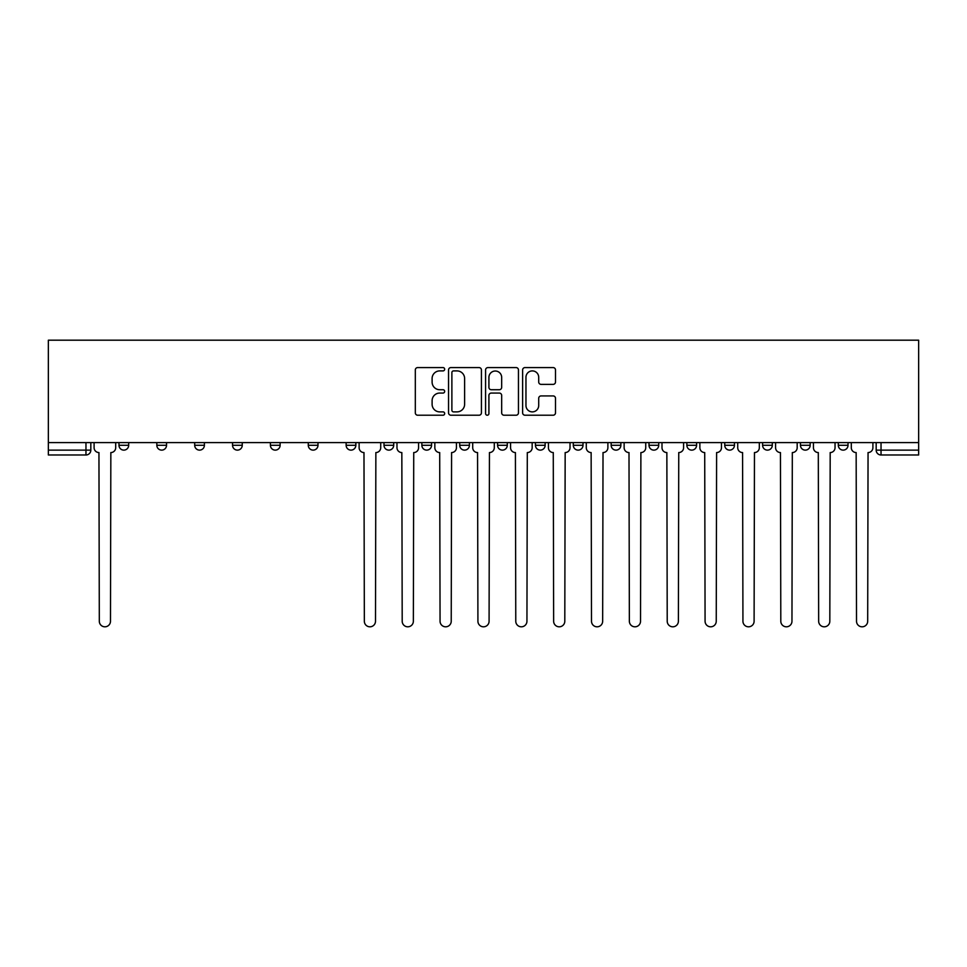 <?xml version="1.0" encoding="UTF-8"?>
<svg xmlns="http://www.w3.org/2000/svg" width="967" height="967" viewBox="0 0 967 967"><rect width="100%" height="100%" fill="white"/><g stroke="black" fill="none" stroke-linecap="round" stroke-linejoin="round"><path stroke-width="1.45" d="M444.675 369.249A1.668 1.668 0 0 0 443.007 367.581L417.696 367.581A2.381 2.381 0 0 0 415.314 369.962L415.314 412.836A2.381 2.381 0 0 0 417.696 415.218L443.007 415.218A1.668 1.668 0 0 0 444.675 413.55A1.668 1.668 0 0 0 443.007 411.882L439.731 411.882A7.627 7.627 0 0 1 432.104 404.266L432.104 400.689A7.627 7.627 0 0 1 439.731 393.061L443.007 393.061A1.668 1.668 0 0 0 444.675 391.393A1.668 1.668 0 0 0 443.007 389.725L439.731 389.725A7.627 7.627 0 0 1 432.104 382.11L432.104 378.532A7.627 7.627 0 0 1 439.731 370.905L443.007 370.905A1.668 1.668 0 0 0 444.675 369.249M762.6 442.608L762.6 445.279L772.307 445.279A4.859 4.859 0 0 1 767.447 450.126A4.859 4.859 0 0 1 762.6 445.279L762.6 442.608M724.742 442.608L724.742 445.279L734.449 445.279A4.859 4.859 0 0 1 729.589 450.126A4.859 4.859 0 0 1 724.742 445.279L724.742 442.608M535.44 442.608L535.44 445.279L545.146 445.279A4.859 4.859 0 0 1 540.287 450.126A4.859 4.859 0 0 1 535.44 445.279L535.44 442.608M459.712 442.608L459.712 445.279L469.418 445.279A4.859 4.859 0 0 1 464.571 450.126A4.859 4.859 0 0 1 459.712 445.279L459.712 442.608M421.854 442.608L421.854 445.279L431.56 445.279A4.859 4.859 0 0 1 426.713 450.126A4.859 4.859 0 0 1 421.854 445.279L421.854 442.608M383.996 442.608L383.996 445.279L393.702 445.279A4.859 4.859 0 0 1 388.855 450.126A4.859 4.859 0 0 1 383.996 445.279L383.996 442.608M308.28 442.608L308.28 445.279L317.986 445.279A4.859 4.859 0 0 1 313.127 450.126A4.859 4.859 0 0 1 308.28 445.279L308.28 442.608M270.409 445.279L270.409 442.608L270.409 445.279A4.859 4.859 0 0 0 275.269 450.126A4.859 4.859 0 0 1 270.409 445.279L280.128 445.279A4.859 4.859 0 0 1 275.269 450.126A4.859 4.859 0 0 0 280.128 445.279A4.859 4.859 0 0 1 275.269 450.126M232.551 445.279L232.551 442.608L232.551 445.279A4.859 4.859 0 0 0 237.411 450.126A4.859 4.859 0 0 1 232.551 445.279L242.258 445.279A4.859 4.859 0 0 1 237.411 450.126M194.693 442.608L194.693 445.279L204.4 445.279A4.859 4.859 0 0 1 199.553 450.126A4.859 4.859 0 0 1 194.693 445.279L194.693 442.608M553.124 384.37A2.381 2.381 0 0 0 555.505 381.989L555.505 369.962A2.381 2.381 0 0 0 553.124 367.581L525.008 367.581A2.381 2.381 0 0 0 522.627 369.962L522.627 412.836A2.381 2.381 0 0 0 525.008 415.218L553.124 415.218A2.381 2.381 0 0 0 555.505 412.836L555.505 398.307A2.381 2.381 0 0 0 553.124 395.926L541.085 395.926A2.381 2.381 0 0 0 538.704 398.307L538.704 405.511A6.37 6.37 0 0 1 532.333 411.882A6.37 6.37 0 0 1 525.963 405.511L525.963 377.287A6.37 6.37 0 0 1 532.333 370.905A6.37 6.37 0 0 1 538.704 377.287L538.704 381.989A2.381 2.381 0 0 0 541.085 384.37L553.124 384.37M918.65 442.608L48.35 442.608L48.35 340.191L918.65 340.191L918.65 454.986L881.034 454.986A4.859 4.859 0 0 1 876.175 450.126L918.65 450.126M481.421 369.962A2.381 2.381 0 0 0 479.028 367.581L450.924 367.581A2.381 2.381 0 0 0 448.543 369.962L448.543 412.836A2.381 2.381 0 0 0 450.924 415.218L479.028 415.218A2.381 2.381 0 0 0 481.421 412.836L481.421 369.962M487.972 367.581L516.076 367.581A2.381 2.381 0 0 1 518.457 369.962L518.457 412.836A2.381 2.381 0 0 1 516.076 415.218L504.049 415.218A2.381 2.381 0 0 1 501.668 412.836L501.668 395.443A2.381 2.381 0 0 0 499.286 393.061L491.296 393.061A2.381 2.381 0 0 0 488.915 395.443L488.915 413.55A1.668 1.668 0 0 1 487.247 415.218A1.668 1.668 0 0 1 485.579 413.55L485.579 369.962A2.381 2.381 0 0 1 487.972 367.581M876.175 442.608L876.175 450.126A4.859 4.859 0 0 0 881.034 454.986L881.034 442.608M90.825 442.608L90.825 450.126A4.859 4.859 0 0 1 85.966 454.986L48.35 454.986L48.35 450.126L90.825 450.126A4.859 4.859 0 0 1 85.966 454.986L85.966 442.608M48.35 442.608L48.35 450.126M848.023 442.608L848.023 445.279A4.859 4.859 0 0 1 843.176 450.126A4.859 4.859 0 0 1 838.316 445.279L848.023 445.279L848.023 442.608M838.316 442.608L838.316 445.279M810.165 442.608L810.165 445.279A4.859 4.859 0 0 1 805.318 450.126A4.859 4.859 0 0 1 800.458 445.279L810.165 445.279A4.859 4.859 0 0 1 805.318 450.126A4.859 4.859 0 0 0 810.165 445.279M800.458 442.608L800.458 445.279M772.307 442.608L772.307 445.279M734.449 442.608L734.449 445.279M696.591 442.608L696.591 445.279A4.859 4.859 0 0 1 691.731 450.126A4.859 4.859 0 0 1 686.872 445.279L696.591 445.279M686.872 442.608L686.872 445.279M658.72 442.608L658.72 445.279A4.859 4.859 0 0 1 653.873 450.126A4.859 4.859 0 0 1 649.014 445.279L658.72 445.279A4.859 4.859 0 0 1 653.873 450.126A4.859 4.859 0 0 0 658.72 445.279M649.014 442.608L649.014 445.279M620.862 442.608L620.862 445.279A4.859 4.859 0 0 1 616.015 450.126A4.859 4.859 0 0 1 611.156 445.279A4.859 4.859 0 0 0 616.015 450.126M611.156 442.608L611.156 445.279L620.862 445.279M583.004 442.608L583.004 445.279A4.859 4.859 0 0 1 578.145 450.126A4.859 4.859 0 0 1 573.298 445.279L583.004 445.279M573.298 442.608L573.298 445.279M545.146 442.608L545.146 445.279M507.288 442.608L507.288 445.279A4.859 4.859 0 0 1 502.429 450.126A4.859 4.859 0 0 1 497.582 445.279L507.288 445.279M497.582 442.608L497.582 445.279M469.418 442.608L469.418 445.279M431.56 442.608L431.56 445.279M393.702 442.608L393.702 445.279L393.702 442.608M355.844 442.608L355.844 445.279A4.859 4.859 0 0 1 350.985 450.126A4.859 4.859 0 0 1 346.138 445.279A4.859 4.859 0 0 0 350.985 450.126M346.138 442.608L346.138 445.279L355.844 445.279M317.986 442.608L317.986 445.279A4.859 4.859 0 0 1 313.127 450.126A4.859 4.859 0 0 0 317.986 445.279L317.986 442.608M280.128 442.608L280.128 445.279M242.258 442.608L242.258 445.279L242.258 442.608M204.4 442.608L204.4 445.279A4.859 4.859 0 0 1 199.553 450.126A4.859 4.859 0 0 0 204.4 445.279L204.4 442.608M156.835 442.608L156.835 445.279L166.542 445.279L166.542 442.608L166.542 445.279A4.859 4.859 0 0 1 161.682 450.126A4.859 4.859 0 0 1 156.835 445.279A4.859 4.859 0 0 0 161.682 450.126A4.859 4.859 0 0 0 166.542 445.279A4.859 4.859 0 0 1 161.682 450.126M128.684 442.608L128.684 445.279A4.859 4.859 0 0 1 123.824 450.126A4.859 4.859 0 0 1 118.977 445.279L128.684 445.279L128.684 442.608M118.977 442.608L118.977 445.279M453.547 370.905A1.668 1.668 0 0 0 451.879 372.573L451.879 410.213A1.668 1.668 0 0 0 453.547 411.882L456.992 411.882A7.627 7.627 0 0 0 464.619 404.266L464.619 378.532A7.627 7.627 0 0 0 456.992 370.905L453.547 370.905M501.668 377.408A6.37 6.37 0 0 0 495.297 371.026A6.37 6.37 0 0 0 488.915 377.408L488.915 387.344A2.381 2.381 0 0 0 491.296 389.725L499.286 389.725A2.381 2.381 0 0 0 501.668 387.344L501.668 377.408M94.101 447.697L94.101 442.608L94.101 447.697A4.859 4.859 0 0 0 98.948 452.556L99.311 621.225A5.584 5.584 0 0 0 104.895 626.809A5.584 5.584 0 0 0 110.48 621.225L110.842 452.556A4.859 4.859 0 0 0 115.702 447.697L115.702 442.608L115.702 447.697M98.948 452.556L99.311 621.225M110.48 621.225L110.842 452.556M396.978 447.697L396.978 442.608L396.978 447.697A4.859 4.859 0 0 0 401.837 452.556L402.199 621.225A5.584 5.584 0 0 0 407.784 626.809A5.584 5.584 0 0 0 413.356 621.225L413.731 452.556A4.859 4.859 0 0 0 418.578 447.697L418.578 442.608L418.578 447.697M434.836 447.697L434.836 442.608L434.836 447.697A4.859 4.859 0 0 0 439.695 452.556L440.058 621.225A5.584 5.584 0 0 0 445.642 626.809A5.584 5.584 0 0 0 451.226 621.225L451.589 452.556A4.859 4.859 0 0 0 456.436 447.697L456.436 442.608L456.436 447.697M472.706 447.697L472.706 442.608L472.706 447.697A4.859 4.859 0 0 0 477.553 452.556L477.916 621.225A5.584 5.584 0 0 0 483.5 626.809A5.584 5.584 0 0 0 489.084 621.225L489.447 452.556A4.859 4.859 0 0 0 494.294 447.697L494.294 442.608L494.294 447.697M510.564 447.697L510.564 442.608L510.564 447.697A4.859 4.859 0 0 0 515.411 452.556L515.774 621.225A5.584 5.584 0 0 0 521.358 626.809A5.584 5.584 0 0 0 526.942 621.225L527.305 452.556A4.859 4.859 0 0 0 532.164 447.697L532.164 442.608L532.164 447.697M548.422 447.697L548.422 442.608L548.422 447.697A4.859 4.859 0 0 0 553.269 452.556L553.644 621.225A5.584 5.584 0 0 0 559.216 626.809A5.584 5.584 0 0 0 564.801 621.225L565.163 452.556A4.859 4.859 0 0 0 570.022 447.697L570.022 442.608L570.022 447.697M586.28 447.697L586.28 442.608L586.28 447.697A4.859 4.859 0 0 0 591.139 452.556L591.502 621.225A5.584 5.584 0 0 0 597.086 626.809A5.584 5.584 0 0 0 602.659 621.225L603.021 452.556A4.859 4.859 0 0 0 607.88 447.697L607.88 442.608L607.88 447.697M624.138 447.697L624.138 442.608L624.138 447.697A4.859 4.859 0 0 0 628.997 452.556L629.36 621.225A5.584 5.584 0 0 0 634.944 626.809A5.584 5.584 0 0 0 640.529 621.225L640.891 452.556A4.859 4.859 0 0 0 645.738 447.697L645.738 442.608L645.738 447.697M661.996 447.697L661.996 442.608L661.996 447.697A4.859 4.859 0 0 0 666.855 452.556L667.218 621.225A5.584 5.584 0 0 0 672.802 626.809A5.584 5.584 0 0 0 678.387 621.225L678.749 452.556A4.859 4.859 0 0 0 683.596 447.697L683.596 442.608L683.596 447.697M699.866 447.697L699.866 442.608L699.866 447.697A4.859 4.859 0 0 0 704.713 452.556L705.076 621.225A5.584 5.584 0 0 0 710.66 626.809A5.584 5.584 0 0 0 716.245 621.225L716.607 452.556A4.859 4.859 0 0 0 721.467 447.697L721.467 442.608L721.467 447.697M359.12 442.608L359.12 447.697A4.859 4.859 0 0 0 363.979 452.556L364.341 621.225A5.584 5.584 0 0 0 369.914 626.809A5.584 5.584 0 0 0 375.498 621.225L375.861 452.556A4.859 4.859 0 0 0 380.72 447.697L380.72 442.608M401.837 452.556L402.199 621.225M413.356 621.225L413.731 452.556M439.695 452.556L440.058 621.225M451.226 621.225L451.589 452.556M477.553 452.556L477.916 621.225M489.084 621.225L489.447 452.556M515.411 452.556L515.774 621.225M526.942 621.225L527.305 452.556M553.269 452.556L553.644 621.225M564.801 621.225L565.163 452.556M591.139 452.556L591.502 621.225M602.659 621.225L603.021 452.556M628.997 452.556L629.36 621.225M640.529 621.225L640.891 452.556M666.855 452.556L667.218 621.225M678.387 621.225L678.749 452.556M704.713 452.556L705.076 621.225M716.245 621.225L716.607 452.556M737.724 447.697L737.724 442.608L737.724 447.697A4.859 4.859 0 0 0 742.571 452.556L742.934 621.225A5.584 5.584 0 0 0 748.518 626.809A5.584 5.584 0 0 0 754.103 621.225L754.465 452.556A4.859 4.859 0 0 0 759.325 447.697L759.325 442.608L759.325 447.697M742.571 452.556L742.934 621.225M754.103 621.225L754.465 452.556M775.582 447.697L775.582 442.608L775.582 447.697A4.859 4.859 0 0 0 780.442 452.556L780.804 621.225A5.584 5.584 0 0 0 786.376 626.809A5.584 5.584 0 0 0 791.961 621.225L792.324 452.556A4.859 4.859 0 0 0 797.183 447.697L797.183 442.608L797.183 447.697M780.442 452.556L780.804 621.225M791.961 621.225L792.324 452.556M813.44 447.697L813.44 442.608L813.44 447.697A4.859 4.859 0 0 0 818.3 452.556L818.662 621.225A5.584 5.584 0 0 0 824.247 626.809A5.584 5.584 0 0 0 829.819 621.225L830.194 452.556A4.859 4.859 0 0 0 835.041 447.697L835.041 442.608L835.041 447.697M818.3 452.556L818.662 621.225M829.819 621.225L830.194 452.556M851.298 447.697L851.298 442.608L851.298 447.697A4.859 4.859 0 0 0 856.158 452.556L856.52 621.225A5.584 5.584 0 0 0 862.105 626.809A5.584 5.584 0 0 0 867.689 621.225L868.052 452.556A4.859 4.859 0 0 0 872.899 447.697L872.899 442.608L872.899 447.697M856.158 452.556L856.52 621.225M867.689 621.225L868.052 452.556M881.034 454.986A4.859 4.859 0 0 1 876.175 450.126"/></g></svg>
